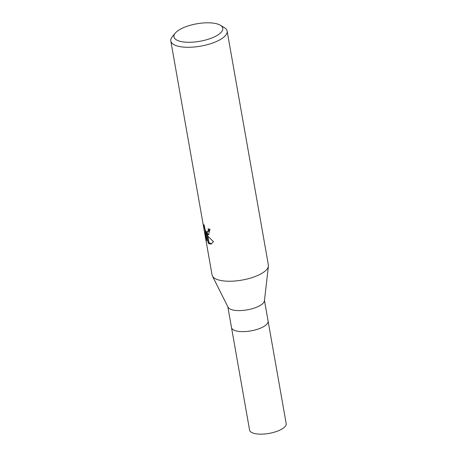 <?xml version="1.0" encoding="UTF-8"?>
<svg xmlns="http://www.w3.org/2000/svg" width="457" height="457" viewBox="0 0 457 457"><rect width="100%" height="100%" fill="white"/><g stroke="black" fill="none" stroke-linecap="round" stroke-linejoin="round"><path stroke-width="0.69" d="M268.408 266.191L264.42 300.78A18.583 6.661 170 0 1 250.122 309.263A18.583 6.661 170 0 1 229.877 308.926A18.583 6.661 170 0 1 228.02 307.195L212.442 276.057M264.46 300.415L268.105 321.094A18.583 6.661 170 0 1 254.772 330.057A18.583 6.661 170 0 1 233.584 329.954A18.583 6.661 170 0 1 231.505 327.549L227.854 306.87M220.297 25.209A24.781 8.877 170 0 1 209.455 38.856A24.781 8.877 170 0 1 176.728 40.045A24.781 8.877 170 0 1 175.231 33.155A24.781 8.877 170 0 1 196.464 23.855A24.781 8.877 170 0 1 219.983 25.026A24.781 8.877 170 0 1 220.297 25.209L224.29 27.586A28.591 10.248 170 0 1 227.129 31.076L268.385 265.031A28.591 10.248 170 0 1 247.865 278.821A28.591 10.248 170 0 1 215.27 278.661A28.591 10.248 170 0 1 212.419 276.005M227.129 31.076A28.591 10.248 170 0 1 206.615 44.866A28.591 10.248 170 0 1 174.02 44.706A28.591 10.248 170 0 1 170.815 41.01A28.591 10.248 170 0 1 172.289 36.754L175.231 33.155M215.27 278.661A28.591 10.248 170 0 1 212.071 274.96L170.815 41.01M206.004 233.458L207.678 235.978L209.049 243.747L208.295 243.13L205.279 232.242L206.764 240.645L205.576 236.943L203.748 226.575L204.062 224.678L205.187 229.78L205.867 231.116L206.987 232.053L207.472 234.824L206.004 233.458L206.844 233.167L207.289 233.778M209.089 229.083L209.072 230.277L208.215 231.739L207.381 232.03L208.232 230.568L208.169 228.768A28.591 10.248 -10 0 0 210.026 229.357L208.432 234.841L207.621 234.869A7.518 2.879 70.9 0 1 207.472 234.824M206.078 236.772L205.576 236.943M205.279 230.002L205.65 232.11M204.25 226.404L203.748 226.575M213.482 241.679L211.197 244.009L209.203 243.838L207.855 236.212L213.482 241.684M207.461 233.961L208.838 234.624M206.987 232.053A4.57 1.748 -109.1 0 0 207.124 232.07L207.381 232.03M207.621 234.869L207.124 232.07M205.279 232.242L206.13 231.945L206.473 233.293M206.89 234.875L208.523 240.782M208.872 241.976L209.129 242.844L211.608 243.821M208.9 242.918L208.301 243.13M233.584 329.954A18.583 6.661 170 0 1 231.505 327.549M268.116 321.14L286.185 423.616A18.583 6.661 170 0 1 272.846 432.579A18.583 6.661 170 0 1 251.664 432.471A18.583 6.661 170 0 1 249.579 430.066L231.51 327.595"/></g></svg>
